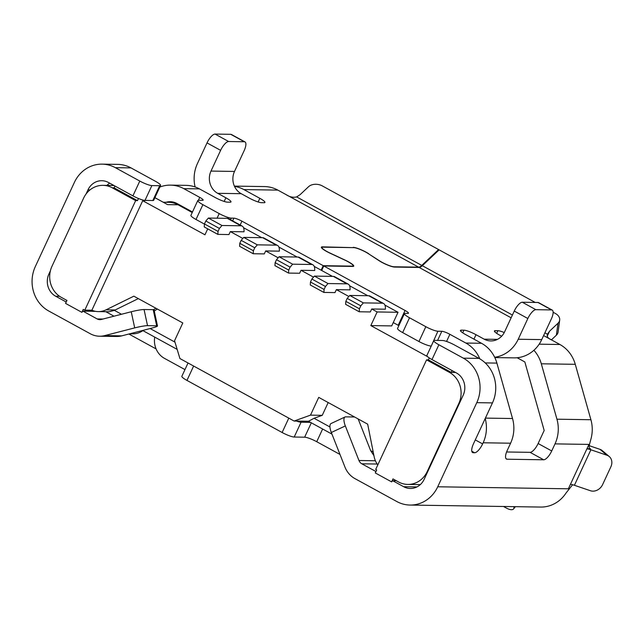 <?xml version="1.0" encoding="UTF-8"?>
<svg xmlns="http://www.w3.org/2000/svg" width="643" height="643" viewBox="0 0 643 643"><rect width="100%" height="100%" fill="white"/><g stroke="black" fill="none" stroke-linecap="round" stroke-linejoin="round"><path stroke-width="0.96" d="M458.813 403.507A23.204 21.323 90.9 0 0 449.401 372.353L426.566 359.855L375.705 469.422A19.893 18.277 -89.1 0 0 376.677 469.985L375.303 472.951L391.611 481.88L392.986 478.914L398.531 481.953A23.204 21.323 -89.1 0 0 407.799 484.42A23.204 21.323 -89.1 0 0 427.185 471.632L458.813 403.507L459.335 403.515L424.139 479.348A16.573 15.231 90.9 0 1 410.282 488.479A16.573 15.231 90.9 0 1 403.667 486.711L392.688 480.707L391.611 481.88M426.566 359.855L428.399 359.879L451.233 372.385L455.517 372.45M81.878 312.337L83.252 309.371A19.893 18.277 90.9 0 0 84.812 310.127L135.649 200.616L112.268 187.812A23.204 21.323 90.9 0 0 103.001 185.345A23.204 21.323 90.9 0 0 83.614 198.132L51.987 266.258A23.204 21.323 -89.1 0 0 61.398 297.412L66.936 300.442L65.562 303.408L81.878 312.337L82.947 311.156L97.157 318.936A6.631 6.092 -89.1 0 0 99.802 319.643A6.631 6.092 -89.1 0 0 101.297 319.467L131.236 311.751A9.942 0.956 -12.1 0 1 144.056 309.524L153.203 309.661A9.942 0.956 -12.1 0 1 154.023 309.862L157.495 325.993A9.942 0.956 167.9 0 0 156.675 325.792L153.203 309.661M163.234 202.232L168.787 202.32A23.204 21.323 90.9 0 1 178.055 204.787L192.217 212.536M393.259 322.585L398.194 325.286A6.631 1.141 -155.1 0 1 398.845 325.655M138.317 298.617L115.185 309.974A19.893 18.277 90.9 0 1 114.358 310.352L109.222 311.767L98.25 311.598A19.893 18.277 90.9 0 1 91.869 310.239L142.706 200.72L146.596 200.423M331.973 434.121L308.479 421.261L294.116 421.044L179.919 358.537L174.55 340.734L182.797 322.963L133.857 296.174L106.039 309.838A19.893 18.277 90.9 0 1 98.25 311.598M84.812 310.127L91.869 310.239M446.563 341.449L449.875 334.304A6.631 1.141 24.9 0 0 441.829 331.29L437.907 331.225L431.26 346.047M431.035 346.038A9.942 1.712 -155.1 0 1 418.955 341.513L402.647 332.584L409.519 317.771A9.942 1.712 24.9 0 1 404.415 313.647A9.942 1.712 24.9 0 1 405.283 313.374L407.895 313.414A6.631 1.141 -155.1 0 0 408.474 313.221A6.631 1.141 -155.1 0 0 405.066 310.473L398.194 325.286M404.415 313.647L397.543 328.46A9.942 1.712 24.9 0 0 402.647 332.584M183.777 188.648A33.147 30.47 -89.1 0 0 170.54 185.128L186.221 185.369A33.147 30.47 -89.1 0 1 199.459 188.889L183.777 188.648L199.748 197.385A6.631 1.141 -155.1 0 1 203.148 200.142A6.631 1.141 -155.1 0 1 202.569 200.327L198.647 200.262A9.942 1.712 24.9 0 0 197.787 200.544L190.915 215.349A9.942 1.712 24.9 0 0 196.011 219.48L204.442 224.094M178.055 204.787L167.606 204.627L154.891 197.666M142.706 200.72L204.964 234.799L207.729 228.852M427.627 356.68L370.818 325.583L391.716 325.905L398.041 312.281L384.924 305.103M221.972 225.5L219.416 228.442L218.041 231.408L204.45 223.965L205.824 220.999L208.372 218.057L221.972 225.5L240.908 225.789A19.893 7.057 -61.3 0 1 242.21 226.119A19.893 7.057 -61.3 0 1 244.002 231.801L230.323 231.593L242.821 238.44M208.372 218.057L227.317 218.347A19.893 7.057 -61.3 0 1 228.619 218.676L242.21 226.119M205.824 220.999L219.416 228.442M243.544 227.71L261.757 237.685M278.885 247.057L297.106 257.031M314.234 266.403L332.447 276.377M349.575 285.749L367.796 295.724M241.165 240.345L254.765 247.788L253.39 250.754L239.791 243.311L241.165 240.345L243.721 237.404L257.313 244.846L276.257 245.136A19.893 7.057 -61.3 0 1 277.559 245.465A19.893 7.057 -61.3 0 1 279.351 251.156L265.672 250.939L278.17 257.787M275.14 262.657L288.731 270.1L288.53 273.082L274.939 265.639L275.14 262.657L276.514 259.7L279.062 256.75L292.661 264.193L311.598 264.482A19.893 7.057 -61.3 0 1 312.9 264.812A19.893 7.057 -61.3 0 1 314.692 270.502L301.012 270.285L313.511 277.133M311.855 279.046L325.454 286.481L324.08 289.446L310.481 282.004L311.855 279.046L314.411 276.096L328.002 283.539L346.947 283.836A19.893 7.057 -61.3 0 1 348.249 284.158A19.893 7.057 -61.3 0 1 350.041 289.848L336.361 289.639L348.86 296.479M363.351 302.885L360.795 305.835L359.421 308.793L359.22 311.775L345.629 304.332L345.83 301.35L347.204 298.392L349.752 295.45L363.351 302.885L382.288 303.183A19.893 7.057 -61.3 0 1 383.59 303.504A19.893 7.057 -61.3 0 1 385.382 309.195L371.702 308.986L377.144 311.959L398.041 312.281M370.818 325.583L377.144 311.959M95.646 311.357L82.947 311.156M359.22 311.775L370.328 311.943L371.702 308.986M428.399 359.879L429.291 357.95M294.116 421.044L310.489 415.145L318.735 397.374L367.675 424.163L374.113 456.57A19.893 18.277 -89.1 0 0 377.795 464.913M113.996 316.195L105.806 311.71M121.495 314.258L114.358 310.352M174.968 342.14L150.132 328.549M177.155 349.382L142.625 330.478M329.955 426.976L314.057 418.28L322.247 415.33L310.489 415.145M308.479 421.261L314.057 418.28M112.268 187.812L114.1 187.844L137.481 200.64L138.47 198.51M137.481 200.64L135.649 200.616M336.361 289.639L334.979 292.597L323.879 292.428L310.288 284.986L310.481 282.004M301.012 270.285L299.638 273.251L288.53 273.082M265.672 250.939L264.289 253.905L253.189 253.736L239.598 246.293L239.791 243.311M230.323 231.593L228.948 234.558L217.84 234.382L204.249 226.947L204.45 223.965M155.839 308.206L153.605 309.685M373.937 455.678L370.649 450.647L373.213 452.045M154.272 311.011L157.302 309.01M396.353 480.763L392.688 480.707M322.247 415.33L328.179 402.542M370.649 450.647L358.328 419.365A9.942 3.577 64.9 0 0 357.749 418.73M349.752 295.45L368.696 295.74A19.893 7.057 -61.3 0 1 369.998 296.061L383.59 303.504M359.421 308.793L345.83 301.35M347.204 298.392L360.795 305.835M243.721 237.404L262.657 237.701A19.893 7.057 -61.3 0 1 263.96 238.023L277.559 245.465M114.1 187.844L114.936 186.028M324.08 289.446L323.879 292.428M218.041 231.408L217.84 234.382M314.411 276.096L333.347 276.394A19.893 7.057 -61.3 0 1 334.649 276.715L348.249 284.158M449.401 372.353L451.233 372.385L452.077 370.569M257.313 244.846L254.765 247.788M253.39 250.754L253.189 253.736M288.731 270.1L290.106 267.134L276.514 259.7M279.062 256.75L298.006 257.047A19.893 7.057 -61.3 0 1 299.308 257.369L312.9 264.812M292.661 264.193L290.106 267.134M328.002 283.539L325.454 286.481M296.495 421.077A9.942 1.712 24.9 0 0 301.077 422.218L294.197 437.031A9.942 1.712 -155.1 0 1 282.124 432.498L186.96 380.415A9.942 1.712 -155.1 0 1 181.865 376.284L188.037 362.982M310.489 422.363L301.077 422.218M354.574 416.994L345.661 416.857A9.942 3.577 64.9 0 0 345.034 416.977A9.942 3.577 64.9 0 0 345.339 425.923L358.955 460.501A6.631 6.092 -89.1 0 0 361.808 463.796L375.954 471.544M59.566 296.278L55.66 296.222L66.213 302.001M345.034 416.977L331.032 423.544A9.942 3.577 -115.1 0 0 331.33 432.49L344.953 467.059A23.204 21.323 -89.1 0 0 354.928 478.609L396.795 501.524A33.147 30.47 90.9 0 0 410.033 505.052A33.147 30.47 90.9 0 0 437.73 486.783L476.776 402.663L492.458 402.904L473.481 443.783A9.942 3.528 -61.3 0 0 472.621 452.568A9.942 3.528 -61.3 0 0 473.272 452.728L474.582 452.752A9.942 3.528 -61.3 0 0 482.628 443.919L483.158 442.778A33.147 30.47 -89.1 0 0 485.208 418.513M294.197 437.031L304.645 437.192A9.942 1.712 24.9 0 1 316.726 441.717L339.978 454.44M154.73 337.101A19.893 18.277 90.9 0 0 164.471 358.368L184.967 369.596M128.873 334.022L156.096 348.924M156.675 325.792L147.528 325.647A9.942 0.956 167.9 0 0 134.708 327.882L104.769 335.59A23.204 21.323 90.9 0 1 99.552 336.217A23.204 21.323 90.9 0 1 90.285 333.749L48.78 311.027A33.147 30.47 90.9 0 1 35.341 266.524L74.387 182.403A33.147 30.47 -89.1 0 1 102.092 164.142A33.147 30.47 -89.1 0 1 115.33 167.662L139.796 181.061A9.942 1.712 24.9 0 0 151.877 185.586L159.713 185.706A9.942 1.712 24.9 0 0 160.573 185.425A9.942 1.712 24.9 0 0 155.477 181.302L131.003 167.903A33.147 30.47 -89.1 0 0 117.765 164.383L102.092 164.142M55.66 296.222A16.573 15.231 90.9 0 1 48.932 273.966L50.395 270.816M160.573 185.425L153.701 200.238A9.942 1.712 -155.1 0 1 152.833 200.52L144.996 200.391A9.942 1.712 -155.1 0 1 132.924 195.866L108.45 182.475A16.573 15.231 -89.1 0 0 101.835 180.715A16.573 15.231 -89.1 0 0 87.987 189.846L86.041 194.033M157.495 325.993A9.942 0.956 167.9 0 1 151.692 328.139L121.752 335.855A23.204 21.323 90.9 0 1 116.536 336.474L99.552 336.217M473.947 339.142L476.005 334.706A9.942 1.712 24.9 0 0 463.925 330.18L461.312 330.14A9.942 1.712 -155.1 0 0 460.452 330.422A9.942 1.712 -155.1 0 0 465.556 334.545L481.519 343.29A33.147 30.47 -89.1 0 1 496.894 363.102L512.527 418.521L485.401 418.103M437.73 486.783L568.364 488.801L588.964 444.409L555.005 443.887L551.726 450.952A9.942 3.528 -61.3 0 1 543.681 459.785L507.102 459.215A9.942 3.528 -61.3 0 1 506.451 459.054A9.942 3.528 -61.3 0 1 507.311 450.269L510.59 443.204A33.147 30.47 -89.1 0 0 512.527 418.521M599.991 449.344A9.942 8.303 -49.7 0 1 602.29 450.647L609.251 456.538A9.942 8.303 130.3 0 0 606.944 455.236L599.991 449.344L589.269 445.703M553.133 312.249L555.431 313.511A9.942 6.848 -172.4 0 1 559.683 320.101A9.942 6.848 -172.4 0 1 557.979 323.26L549.564 331.185L547.442 334.199C546.622 336.522 548.053 338.459 551.742 340.026L559.892 344.495A33.147 30.47 90.9 0 1 575.276 364.316L590.909 419.726A33.147 30.47 90.9 0 1 590.724 439.804L589.494 444.417C588.835 447.223 589.181 448.661 590.515 448.75L586.979 448.693M586.906 448.854A9.942 1.712 -155.1 0 1 590.885 449.787L606.944 455.236M570.421 484.356A9.942 1.712 -155.1 0 1 574.408 485.288L590.467 490.746A9.942 8.303 130.3 0 0 602.62 484.581L610.85 466.85A9.942 8.303 130.3 0 0 609.251 456.538M572.616 484.742L565.993 493.077A33.147 30.47 90.9 0 1 540.667 507.062L410.033 505.052M555.005 443.887A33.147 30.47 -89.1 0 0 556.942 419.204L541.31 363.793A33.147 30.47 -89.1 0 0 533.899 350.282M517.165 357.749L524.841 361.953L544.179 430.48L538.127 443.517L551.726 450.952M494.764 331.788L495.279 330.671L497.891 330.711A9.942 1.712 -155.1 0 1 504.273 332.535M535.217 302.443L439.145 249.854L422.314 265.704A9.942 3.528 -61.3 0 1 419.14 267.448L394.553 267.07A10.609 1.825 24.9 0 1 381.677 262.24A10.609 1.825 24.9 0 1 379.016 260.656L368.335 253.647A9.942 1.712 24.9 0 0 365.835 252.16A9.942 1.712 24.9 0 0 353.763 247.635L322.826 247.161A9.942 1.712 24.9 0 0 321.966 247.434A9.942 1.712 24.9 0 0 327.062 251.566A9.942 1.712 24.9 0 0 330.132 253.117L345.026 260.069A10.609 1.825 24.9 0 1 348.297 261.725A10.609 1.825 24.9 0 1 353.738 266.13A10.609 1.825 24.9 0 1 352.822 266.427L323.775 265.977L321.685 270.486M559.683 320.101L558.1 332.013A9.942 6.848 -172.4 0 1 556.396 335.164L551.421 339.858M501.636 336.233L499.515 335.075A9.942 1.712 24.9 0 1 494.419 330.944A9.942 1.712 24.9 0 1 495.279 330.671M323.775 265.977L405.066 310.473M437.907 331.225A9.942 1.712 -155.1 0 1 425.835 326.7L409.519 317.771M449.875 334.304L465.837 343.041A33.147 30.47 -89.1 0 1 479.823 358.866M476.005 334.706L484.163 339.174A16.573 15.231 -89.1 0 0 490.778 340.935A16.573 15.231 -89.1 0 0 504.626 331.804L514.255 311.067A9.942 3.528 -61.3 0 1 522.301 302.242L535.892 309.685A9.942 3.528 118.7 0 0 527.847 318.51L518.226 339.247A33.147 30.47 90.9 0 1 494.668 357.267M589.888 448.597L589.454 448.163M518.226 339.247L541.736 339.608L551.364 318.872A9.942 3.528 118.7 0 0 552.216 310.095A9.942 3.528 118.7 0 0 551.565 309.926L535.892 309.685M541.736 339.608A33.147 30.47 90.9 0 1 514.038 357.87L494.821 357.572M224.174 201.444L225.87 197.787L217.712 193.326A16.573 15.231 90.9 0 1 210.992 171.078L220.621 150.341L207.022 142.899L197.401 163.635A33.147 30.47 -89.1 0 0 195.102 186.952M552.216 310.095L538.625 302.652A9.942 3.528 -61.3 0 0 537.974 302.483L522.301 302.242M506.588 451.981L530.081 452.342A9.942 3.528 118.7 0 0 538.127 443.517M433.768 340.637A9.942 1.712 24.9 0 0 438.872 344.769L463.338 358.159L479.019 358.4L454.545 345.01A9.942 1.712 24.9 0 0 442.472 340.485L434.636 340.364A9.942 1.712 24.9 0 0 433.768 340.637L426.896 355.45A9.942 1.712 -155.1 0 0 431.992 359.574L456.466 372.972A16.573 15.231 90.9 0 1 463.185 395.22L459.335 403.515M479.019 358.4A33.147 30.47 90.9 0 1 492.458 402.904M463.338 358.159A33.147 30.47 90.9 0 1 476.776 402.663M197.787 200.544A9.942 1.712 24.9 0 0 202.891 204.667L219.199 213.597L217.069 218.194M170.54 185.128A33.147 30.47 -89.1 0 0 159.962 187.009L159.81 187.073M192.474 211.981L176.905 203.461A16.573 15.231 -89.1 0 0 170.291 201.701A16.573 15.231 -89.1 0 0 166.079 202.272M109.696 183.159A16.573 15.231 -89.1 0 0 106.891 185.409M199.459 188.889L215.421 197.626A9.942 1.712 -155.1 0 0 227.493 202.151L230.106 202.191A9.942 1.712 -155.1 0 0 230.974 201.918A9.942 1.712 -155.1 0 0 225.87 197.787M177.058 204.273L177.838 203.968M220.621 150.341A9.942 3.528 118.7 0 1 228.667 141.516L244.34 141.757A9.942 3.528 118.7 0 1 244.991 141.918A9.942 3.528 118.7 0 1 244.131 150.703L234.51 171.44A16.573 15.231 90.9 0 0 241.229 193.688L249.388 198.157A9.942 1.712 -155.1 0 0 261.46 202.682L264.072 202.722A9.942 1.712 -155.1 0 0 264.94 202.441A9.942 1.712 -155.1 0 0 259.836 198.317L258.14 201.966M513.894 506.652L513.958 507.182L514.376 506.66M503.525 506.491L506.459 508.099A9.942 4.115 -141.4 0 0 513.572 508.926A9.942 4.115 -141.4 0 0 513.958 507.182M368.696 253.889L379.442 260.761A9.942 1.712 24.9 0 0 381.934 262.248A9.942 1.712 24.9 0 0 394.014 266.773L418.593 267.15L277.84 190.103L243.874 189.581L259.836 198.317M219.199 213.597A9.942 1.712 -155.1 0 0 231.279 218.122L233.891 218.162A6.631 1.141 -155.1 0 1 241.937 221.176L323.236 265.68L352.276 266.13A9.942 1.712 24.9 0 0 353.144 265.848A9.942 1.712 24.9 0 0 348.04 261.725A9.942 1.712 24.9 0 0 344.969 260.174L330.076 253.213A10.609 1.825 24.9 0 1 326.805 251.558A10.609 1.825 24.9 0 1 321.363 247.161A10.609 1.825 24.9 0 1 322.288 246.864L353.087 247.627M368.76 253.752A10.609 1.825 24.9 0 0 366.1 252.169A10.609 1.825 24.9 0 0 353.216 247.338M285.99 194.564C289.559 196.967 293.112 197.747 296.648 196.919L300.128 194.644L308.544 186.719A9.942 6.848 7.6 0 1 322.312 185.907L438.598 249.556L421.768 265.406A9.942 3.528 -61.3 0 1 418.593 267.15M438.598 249.556L438.478 250.481M243.874 189.581A33.147 30.47 -89.1 0 0 234.502 186.382M177.251 204.37L178.023 204.072M234.382 186.108L264.594 186.574A33.147 30.47 90.9 0 1 277.84 190.103M207.022 142.899A9.942 3.528 -61.3 0 1 215.067 134.074L230.749 134.315A9.942 3.528 -61.3 0 1 231.392 134.475L244.991 141.918M321.138 270.189L323.236 265.68M142.875 330.615A19.893 18.277 90.9 0 1 132.619 333.838L129.741 333.797M106.039 309.838L115.185 309.974M240.908 225.789L227.317 218.347M427.708 471.64L427.185 471.632M382.288 303.183L368.696 295.74M276.257 245.136L262.657 237.701M346.947 283.836L333.347 276.394M311.598 264.482L298.006 257.047M377.176 464.037L361.808 463.796M416.953 486.92L403.667 486.711M102.993 319.024L97.157 318.936M132.924 195.866L139.796 181.061M134.708 327.882L131.236 311.751M496.894 363.102L485.232 362.925M507.102 459.215L505.961 458.596M574.408 485.288L590.885 449.787M510.59 443.204L483.158 442.778M590.909 419.726L556.942 419.204M461.312 330.14L460.798 331.258M497.891 330.711L496.669 333.347M575.276 364.316L541.31 363.793M559.892 344.495L539.172 344.174M547.209 336.249L549.564 331.185M557.979 323.26L556.396 335.164M422.314 265.704L512.415 315.03M544.894 332.809L547.442 334.199M551.742 340.026L543.608 335.582M511.129 317.803L419.14 267.448M497.449 339.375L484.163 339.174M481.519 343.29L465.837 343.041M425.835 326.7L418.955 341.513M437.594 340.404L441.829 331.29M514.255 311.067L527.847 318.51M537.974 302.483L551.565 309.926M462.703 332.825L463.925 330.18M288.795 418.127L282.124 432.498M530.081 452.342L543.681 459.785M473.272 452.728L472.139 452.109M471.801 451.225L474.582 452.752M431.992 359.574L438.872 344.769M475.281 439.9L482.628 443.919M199.748 197.385L198.406 200.27M49.841 273.982L48.932 273.966M196.011 219.48L202.891 204.667M175.547 202.802L172.637 202.762M90.028 189.878L87.987 189.846M131.003 167.903L115.33 167.662M144.996 200.391L151.877 185.586M152.833 200.52L159.713 185.706M322.288 246.864L322.079 247.306M296.648 196.919L421.768 265.406M217.712 193.326L241.229 193.688M228.667 141.516L215.067 134.074M210.992 171.078L234.51 171.44M244.34 141.757L230.749 134.315M231.279 218.122L230.532 219.721M233.891 218.162L232.629 220.87M241.937 221.176L240.169 224.994M147.528 325.647L144.056 309.524M121.752 335.855L104.769 335.59M193.631 366.044L186.96 380.415M375.399 460.758L358.955 460.501M304.645 437.192L311.316 422.821M316.726 441.717L322.625 429.002M331.33 432.49L345.339 425.923M420.289 484.613L407.799 484.42M103.001 185.345L114.004 185.514M513.572 508.926L515.373 506.676M352.87 266.427L353.144 265.848M321.701 248.013L321.966 247.434"/></g></svg>
